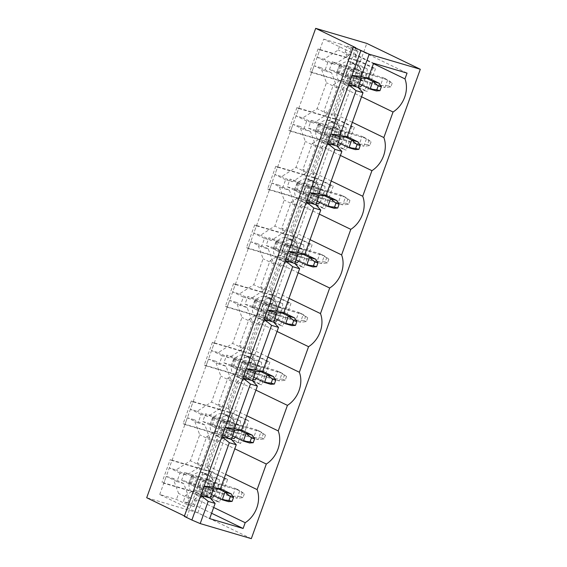 <?xml version="1.0" encoding="UTF-8"?>
<svg xmlns="http://www.w3.org/2000/svg" width="567" height="567" viewBox="0 0 567 567"><rect width="100%" height="100%" fill="white"/><g stroke="black" fill="none" stroke-linecap="round" stroke-linejoin="round"><path stroke-width="0.43" stroke-dasharray="2.83 2.13" d="M361.902 85.121A24.778 19.76 115.8 0 0 367.21 68.891L359.336 66.566L355.885 57.246L358.039 51.271L351.093 49.23L348.946 55.197L334.643 64.39L327.854 62.391L324.806 70.861L331.596 72.859L337.167 87.913L327.818 113.868L313.516 123.067L306.733 121.062L303.685 129.531L310.468 131.537L316.039 146.584L306.697 172.538L292.395 181.738L285.612 179.739L282.557 188.209L289.347 190.207L294.918 205.261L285.577 231.216L271.274 240.408L264.484 238.409L261.437 246.879L268.226 248.878L273.797 263.931L264.449 289.886L250.146 299.078L243.363 297.08L240.316 305.549L247.099 307.548L252.669 322.602L243.328 348.556L229.025 357.756L222.236 355.75L219.188 364.227L225.978 366.225L231.549 381.279L222.207 407.234L207.905 416.426L201.115 414.427L198.067 422.897L204.85 424.896L210.428 439.949L201.079 465.904L186.777 475.096L179.994 473.098L176.947 481.567L183.729 483.566L189.3 498.62L187.153 504.587L176.45 499.421L159.731 494.488L209.662 518.621M159.731 494.488L166.244 476.393L173.027 478.399L178.605 493.446L176.45 499.421M176.947 481.567L166.244 476.393M179.994 473.098L169.292 467.924L187.365 417.723L194.155 419.722L199.726 434.776L190.384 460.73L176.082 469.93L169.292 467.924M198.067 422.897L187.365 417.723M201.115 414.427L190.413 409.254L208.493 359.053L215.276 361.051L220.847 376.105L211.505 402.06L197.203 411.252L190.413 409.254M219.188 364.227L208.493 359.053M222.236 355.75L211.541 350.583L229.614 300.382L236.396 302.381L241.974 317.435L232.626 343.389L218.323 352.582L211.541 350.583M240.316 305.549L229.614 300.382M243.363 297.08L232.661 291.913L250.734 241.705L257.524 243.711L263.095 258.758L253.754 284.712L239.451 293.912L232.661 291.913M261.437 246.879L250.734 241.705M264.484 238.409L253.789 233.235L271.862 183.035L278.645 185.033L284.216 200.087L274.875 226.042L260.572 235.241L253.789 233.235M282.557 188.209L271.862 183.035M285.612 179.739L274.91 174.565L292.983 124.364L299.773 126.363L305.344 141.417L295.995 167.371L281.693 176.564L274.91 174.565M303.685 129.531L292.983 124.364M306.733 121.062L296.031 115.895L314.104 65.694L320.894 67.693L326.464 82.747L317.123 108.701L302.821 117.893L296.031 115.895M324.806 70.861L314.104 65.694M327.854 62.391L317.159 57.224L323.672 39.123L373.603 63.256M358.039 51.271L347.337 46.104L357.118 48.982L407.049 73.115M323.672 39.123L340.391 44.056L338.244 50.024L323.941 59.223L317.159 57.224M351.093 49.23L340.391 44.056M357.118 48.982L355.041 54.758L373.462 63.66M360.839 86.588L350.137 81.414A24.778 19.76 -64.2 0 1 343.12 87.871L361.54 96.773M343.12 87.871L333.913 113.428L352.334 122.337M367.21 68.891L356.508 63.717L348.641 61.399L345.19 52.072L347.337 46.104M355.041 54.758A24.778 19.76 -64.2 0 1 356.508 63.717M333.913 113.428A24.778 19.76 -64.2 0 1 335.388 122.387L327.513 120.069L324.062 110.742L333.41 84.788L342.27 79.096L350.137 81.414M339.718 145.258L329.016 140.084A24.778 19.76 -64.2 0 1 321.992 146.541L340.413 155.443M340.774 143.798A24.778 19.76 115.8 0 0 346.083 127.561L335.388 122.387M321.992 146.541L312.793 172.106L331.213 181.008M318.59 203.929L307.888 198.755A24.778 19.76 -64.2 0 1 300.871 205.211L319.292 214.113M319.653 202.469A24.778 19.76 115.8 0 0 324.962 186.231L314.26 181.057L306.393 178.74L302.941 169.42L312.282 143.465L321.142 137.767L329.016 140.084M312.793 172.106A24.778 19.76 -64.2 0 1 314.26 181.057M300.871 205.211L291.672 230.776L310.092 239.678M297.469 262.599L286.767 257.432A24.778 19.76 -64.2 0 1 279.751 263.882L298.171 272.791M298.533 261.139A24.778 19.76 115.8 0 0 303.841 244.901L293.139 239.735L285.265 237.41L281.813 228.09L291.162 202.135L300.021 196.437L307.888 198.755M291.672 230.776A24.778 19.76 -64.2 0 1 293.139 239.735M279.751 263.882L270.544 289.446L288.964 298.348M276.342 321.276L265.647 316.103A24.778 19.76 -64.2 0 1 258.623 322.559L277.043 331.461M277.405 319.816A24.778 19.76 115.8 0 0 282.713 303.579L272.018 298.405L264.144 296.087L260.692 286.76L270.034 260.806L278.9 255.107L286.767 257.432M270.544 289.446A24.778 19.76 -64.2 0 1 272.018 298.405M258.623 322.559L249.423 348.117L267.844 357.026M255.221 379.947L244.519 374.773A24.778 19.76 -64.2 0 1 237.502 381.23L255.923 390.131M256.284 378.487A24.778 19.76 115.8 0 0 261.593 362.249L250.89 357.075L243.023 354.758L239.572 345.431L248.913 319.476L257.772 313.785L265.647 316.103M249.423 348.117A24.778 19.76 -64.2 0 1 250.89 357.075M237.502 381.23L228.295 406.794L246.716 415.696M234.1 438.617L223.398 433.443A24.778 19.76 -64.2 0 1 216.381 439.9L207.175 465.464L225.595 474.366M216.381 439.9L234.802 448.802M235.163 437.157A24.778 19.76 115.8 0 0 240.472 420.92L229.77 415.753L221.895 413.428L218.444 404.108L227.792 378.154L236.652 372.455L244.519 374.773M228.295 406.794A24.778 19.76 -64.2 0 1 229.77 415.753M207.175 465.464A24.778 19.76 -64.2 0 1 208.649 474.423L200.775 472.098L197.323 462.778L206.664 436.824L215.524 431.126L223.398 433.443M212.972 497.287L202.277 492.121A24.778 19.76 -64.2 0 1 195.254 498.57L213.674 507.479M214.035 495.827A24.778 19.76 115.8 0 0 219.344 479.59L208.649 474.423M195.254 498.57L193.177 504.346L211.597 513.248M187.153 504.587L194.091 506.636L183.396 501.469L185.544 495.494L194.403 489.796L202.277 492.121M193.177 504.346L183.396 501.469M184.445 515.97L186.827 517.118L184.296 516.374M251.316 538.65L197.812 512.795L146.697 497.727M197.812 512.795L204.29 494.814L162.006 482.354L163.792 483.212L171.964 460.503L170.185 459.639L162.006 482.354M219.45 502.142L216.92 501.398L225.099 478.683L227.622 479.427L219.45 502.142L204.29 494.814M227.622 479.427L212.469 472.098L225.411 436.143L240.571 443.465L238.048 442.728L246.227 420.012L248.75 420.757L240.571 443.465M191.306 400.968L183.127 423.684L184.913 424.541L193.092 401.826L191.306 400.968L233.59 413.428L248.75 420.757M233.59 413.428L246.532 377.473L261.692 384.795L259.169 384.05L267.348 361.335L269.871 362.079L261.692 384.795M212.427 342.291L204.255 365.006L206.034 365.871L214.213 343.155L212.427 342.291L254.711 354.758L269.871 362.079M254.711 354.758L267.659 318.796L282.82 326.124L280.289 325.38L288.468 302.665L290.991 303.409L282.82 326.124M233.554 283.62L225.375 306.336L227.161 307.201L235.333 284.485L233.554 283.62L275.838 296.08L290.991 303.409M275.838 296.08L288.78 260.125L303.94 267.454L301.417 266.71L309.596 243.994L312.119 244.738L303.94 267.454M254.675 224.95L246.496 247.666L248.282 248.523L256.461 225.815L254.675 224.95L296.959 237.41L312.119 244.738M296.959 237.41L309.908 201.455L325.061 208.776L322.538 208.032L330.717 185.324L333.24 186.068L325.061 208.776M275.803 166.28L267.624 188.988L269.403 189.853L277.582 167.137L275.803 166.28L318.08 178.74L333.24 186.068M318.08 178.74L331.029 142.778L346.189 150.106L343.666 149.362L351.838 126.647L354.361 127.391L346.189 150.106M296.924 107.602L288.745 130.318L290.531 131.183L298.71 108.467L296.924 107.602L339.208 120.069L354.361 127.391M339.208 120.069L352.15 84.107L367.31 91.436L364.787 90.692L372.966 67.976L375.489 68.72L367.31 91.436M318.044 48.932L309.865 71.648L311.652 72.512L319.831 49.797L318.044 48.932L360.328 61.392L375.489 68.72M360.328 61.392L366.799 43.418M288.518 247.262L294.833 249.126L292.062 256.823L285.747 254.966L288.518 247.262L268.9 237.786L266.129 245.483L290.743 252.733L300.106 257.262L281.806 251.868L284.577 244.164L302.877 249.558L300.106 257.262M183.127 423.684L225.411 436.143M212.469 472.098L170.185 459.639M309.865 71.648L352.15 84.107M288.745 130.318L331.029 142.778M267.624 188.988L309.908 201.455M246.496 247.666L288.78 260.125M225.375 306.336L267.659 318.796M204.255 365.006L246.532 377.473M219.344 479.59L211.477 477.272L208.025 467.945L217.367 441.991L206.664 436.824M208.025 467.945L197.323 462.778M330.767 129.921L337.074 131.778L334.303 139.482L327.995 137.618L330.767 129.921L311.148 120.438L308.377 128.135L332.992 135.393L330.285 142.898L343.666 149.362M324.962 186.231L317.095 183.914L306.393 178.74M338.244 142.572L316.627 132.125A6.159 0.482 -160.2 0 1 315.564 131.431A6.159 0.482 -160.2 0 1 318.016 131.905L359.35 144.089L363.808 146.243L324.048 134.521L326.826 126.824L345.126 132.217L342.355 139.914L332.992 135.393M334.303 139.482L324.048 134.521L342.355 139.914M290.531 131.183L330.285 142.898M298.71 108.467L338.464 120.183L351.838 126.647M311.148 120.438L335.763 127.688L338.464 120.183M335.763 127.688L345.126 132.217M308.377 128.135L327.995 137.618M371.087 141.785L369.698 145.634L363.808 146.243L366.58 138.539L362.122 136.385L371.087 141.785L366.58 138.539L326.826 126.824L337.074 131.778M329.285 120.473A11.496 9.164 115.8 0 0 316.84 127.951A11.496 9.164 115.8 0 0 320.405 141.601A11.496 9.164 115.8 0 0 321.524 142.034A11.496 9.164 115.8 0 0 333.963 134.556A11.496 9.164 115.8 0 0 330.405 120.906A11.496 9.164 115.8 0 0 329.285 120.473M317.095 183.914L313.643 174.586L322.984 148.632L331.844 142.934L337.514 144.606M331.844 142.934L321.142 137.767M322.984 148.632L312.282 143.465M313.643 174.586L302.941 169.42M306.697 172.538L295.995 167.371M316.039 146.584L305.344 141.417M310.468 131.537L299.773 126.363M313.516 123.067L302.821 117.893M327.818 113.868L317.123 108.701M346.083 127.561L338.215 125.243L334.764 115.916L324.062 110.742M338.215 125.243L327.513 120.069M211.505 494.608L189.888 484.154A6.159 0.482 -160.2 0 1 188.825 483.467A6.159 0.482 -160.2 0 1 191.277 483.934L232.612 496.118L237.07 498.273L197.309 486.557L200.08 478.86L218.387 484.253L215.616 491.95L206.253 487.422L181.638 480.171L184.41 472.474L209.025 479.725L218.387 484.253M184.41 472.474L204.028 481.95L210.336 483.814L207.565 491.511L197.309 486.557L215.616 491.95M216.92 501.398L203.546 494.934L163.792 483.212M225.099 478.683L211.725 472.219L171.964 460.503M209.025 479.725L211.725 472.219M203.546 494.934L206.253 487.422M244.342 493.822L242.959 497.67L237.07 498.273L239.841 490.575L235.383 488.421L244.342 493.822L239.841 490.575L200.08 478.86L210.336 483.814M207.565 491.511L201.257 489.654L204.028 481.95M181.638 480.171L201.257 489.654M202.547 472.502A11.496 9.164 115.8 0 0 190.101 479.98A11.496 9.164 115.8 0 0 193.659 493.63A11.496 9.164 115.8 0 0 194.779 494.063A11.496 9.164 115.8 0 0 207.224 486.585A11.496 9.164 115.8 0 0 203.666 472.935A11.496 9.164 115.8 0 0 202.547 472.502M194.091 506.636L196.246 500.668L205.105 494.97L194.403 489.796M196.246 500.668L185.544 495.494M189.3 498.62L178.605 493.446M183.729 483.566L173.027 478.399M186.777 475.096L176.082 469.93M201.079 465.904L190.384 460.73M211.477 477.272L200.775 472.098M210.428 439.949L199.726 434.776M205.105 494.97L210.775 496.642M359.372 83.902L337.748 73.455A6.159 0.482 -160.2 0 1 336.692 72.76A6.159 0.482 -160.2 0 1 339.137 73.228L380.471 85.411L384.929 87.566L345.175 75.85L347.947 68.153L366.247 73.547L363.475 81.244L354.113 76.722L329.498 69.465L349.116 78.948L351.887 71.244L358.202 73.108L355.431 80.805L349.116 78.948M355.431 80.805L345.175 75.85L363.475 81.244M311.652 72.512L351.412 84.228L364.787 90.692M319.831 49.797L359.591 61.512L372.966 67.976M351.412 84.228L354.113 76.722M329.498 69.465L332.276 61.768L356.884 69.018L359.591 61.512M356.884 69.018L366.247 73.547M332.276 61.768L351.887 71.244M392.208 83.115L390.819 86.964L384.929 87.566L387.708 79.869L383.249 77.714L392.208 83.115L387.708 79.869L347.947 68.153L358.202 73.108M350.406 61.796A11.496 9.164 115.8 0 0 337.96 69.273A11.496 9.164 115.8 0 0 341.525 82.924A11.496 9.164 115.8 0 0 342.645 83.356A11.496 9.164 115.8 0 0 355.091 75.886A11.496 9.164 115.8 0 0 351.526 62.228A11.496 9.164 115.8 0 0 350.406 61.796M215.907 435.392A11.496 9.164 115.8 0 0 228.345 427.915A11.496 9.164 115.8 0 0 224.787 414.264A11.496 9.164 115.8 0 0 223.667 413.832A11.496 9.164 115.8 0 0 211.222 421.309A11.496 9.164 115.8 0 0 214.787 434.96A11.496 9.164 115.8 0 0 215.907 435.392M237.027 376.722A11.496 9.164 115.8 0 0 249.473 369.245A11.496 9.164 115.8 0 0 245.908 355.594A11.496 9.164 115.8 0 0 244.788 355.162A11.496 9.164 115.8 0 0 232.35 362.639A11.496 9.164 115.8 0 0 235.907 376.29A11.496 9.164 115.8 0 0 237.027 376.722M258.155 318.044A11.496 9.164 115.8 0 0 270.594 310.574A11.496 9.164 115.8 0 0 267.036 296.924A11.496 9.164 115.8 0 0 265.916 296.491A11.496 9.164 115.8 0 0 253.47 303.962A11.496 9.164 115.8 0 0 257.028 317.612A11.496 9.164 115.8 0 0 258.155 318.044M279.276 259.374A11.496 9.164 115.8 0 0 291.721 251.897A11.496 9.164 115.8 0 0 288.156 238.246A11.496 9.164 115.8 0 0 287.037 237.814A11.496 9.164 115.8 0 0 274.591 245.291A11.496 9.164 115.8 0 0 278.156 258.942A11.496 9.164 115.8 0 0 279.276 259.374M300.397 200.704A11.496 9.164 115.8 0 0 312.842 193.227A11.496 9.164 115.8 0 0 309.277 179.576A11.496 9.164 115.8 0 0 308.157 179.144A11.496 9.164 115.8 0 0 295.719 186.621A11.496 9.164 115.8 0 0 299.277 200.271A11.496 9.164 115.8 0 0 300.397 200.704M217.367 441.991L226.226 436.299L231.896 437.972M240.472 420.92L232.598 418.602L229.146 409.275L238.487 383.32L247.354 377.629L253.017 379.295M261.593 362.249L253.718 359.932L250.267 350.604L259.615 324.65L268.474 318.952L274.144 320.624M282.713 303.579L274.846 301.254L271.395 291.934L280.736 265.98L289.595 260.281L295.265 261.954M303.841 244.901L295.967 242.584L292.515 233.257L301.864 207.302L310.723 201.611L316.386 203.277M334.764 115.916L344.105 89.962L352.965 84.263L358.635 85.936M352.965 84.263L342.27 79.096M344.105 89.962L333.41 84.788M337.167 87.913L326.464 82.747M331.596 72.859L320.894 67.693M334.643 64.39L323.941 59.223M348.946 55.197L338.244 50.024M355.885 57.246L345.19 52.072M359.336 66.566L348.641 61.399M225.149 423.28L231.464 425.137L228.685 432.841L222.377 430.977L225.149 423.28L205.53 413.797L202.759 421.501L227.374 428.751L236.737 433.28L218.437 427.887L221.208 420.182L239.508 425.576L236.737 433.28M186.827 517.118L355.807 47.741M225.978 366.225L215.276 361.051M229.025 357.756L218.323 352.582M243.328 348.556L232.626 343.389M252.669 322.602L241.974 317.435M247.099 307.548L236.396 302.381M250.146 299.078L239.451 293.912M264.449 289.886L253.754 284.712M273.797 263.931L263.095 258.758M268.226 248.878L257.524 243.711M271.274 240.408L260.572 235.241M289.347 190.207L278.645 185.033M292.395 181.738L281.693 176.564M294.918 205.261L284.216 200.087M285.577 231.216L274.875 226.042M301.864 207.302L291.162 202.135M292.515 233.257L281.813 228.09M310.723 201.611L300.021 196.437M309.646 188.591L315.954 190.448L313.182 198.152L306.875 196.288L309.646 188.591L290.028 179.108L287.256 186.812L311.864 194.063L321.227 198.592L302.927 193.198L305.698 185.494L323.998 190.888L321.227 198.592M323.998 190.888L314.635 186.366L290.028 179.108M317.123 201.242L295.499 190.795A6.159 0.482 -160.2 0 1 294.443 190.108A6.159 0.482 -160.2 0 1 296.888 190.576L338.23 202.759L342.688 204.914L345.459 197.21L341.001 195.055L349.959 200.456L345.459 197.21L305.698 185.494L315.954 190.448M349.959 200.456L348.577 204.311L342.688 204.914L302.927 193.198L313.182 198.152M287.256 186.812L306.875 196.288M269.403 189.853L309.164 201.568L322.538 208.032M309.164 201.568L311.864 194.063M314.635 186.366L317.343 178.86L330.717 185.324M277.582 167.137L317.343 178.86M295.967 242.584L285.265 237.41M280.736 265.98L270.034 260.806M271.395 291.934L260.692 286.76M289.595 260.281L278.9 255.107M302.877 249.558L293.515 245.036L268.9 237.786M295.995 259.92L274.378 249.466A6.159 0.482 -160.2 0 1 273.322 248.778A6.159 0.482 -160.2 0 1 275.768 249.246L317.102 261.43L321.56 263.584L324.338 255.887L319.873 253.732L328.839 259.133L324.338 255.887L284.577 244.164L294.833 249.126M328.839 259.133L327.45 262.982L321.56 263.584L281.806 251.868L292.062 256.823M266.129 245.483L285.747 254.966M248.282 248.523L288.043 260.246L301.417 266.71M288.043 260.246L290.743 252.733M293.515 245.036L296.215 237.53L309.596 243.994M256.461 225.815L296.215 237.53M274.846 301.254L264.144 296.087M259.615 324.65L248.913 319.476M250.267 350.604L239.572 345.431M268.474 318.952L257.772 313.785M267.397 305.939L273.705 307.796L270.934 315.493L264.626 313.636L267.397 305.939L247.779 296.456L245.008 304.153L269.623 311.411L278.985 315.932L260.678 310.539L263.457 302.842L281.756 308.235L278.985 315.932M281.756 308.235L272.394 303.706L247.779 296.456M274.875 318.59L253.258 308.143A6.159 0.482 -160.2 0 1 252.195 307.449A6.159 0.482 -160.2 0 1 254.647 307.916L295.981 320.1L300.439 322.254L303.21 314.557L298.752 312.403L307.718 317.803L303.21 314.557L263.457 302.842L273.705 307.796M307.718 317.803L306.329 321.652L300.439 322.254L260.678 310.539L270.934 315.493M245.008 304.153L264.626 313.636M227.161 307.201L266.915 318.916L280.289 325.38M266.915 318.916L269.623 311.411M272.394 303.706L275.094 296.201L288.468 302.665M235.333 284.485L275.094 296.201M253.718 359.932L243.023 354.758M231.549 381.279L220.847 376.105M222.207 407.234L211.505 402.06M238.487 383.32L227.792 378.154M229.146 409.275L218.444 404.108M247.354 377.629L236.652 372.455M246.276 364.609L252.584 366.466L249.813 374.17L243.498 372.306L246.276 364.609L226.658 355.126L223.887 362.823L248.495 370.081L257.857 374.603L239.558 369.209L242.329 361.512L260.629 366.906L257.857 374.603M260.629 366.906L251.266 362.384L226.658 355.126M253.754 377.261L232.13 366.814A6.159 0.482 -160.2 0 1 231.074 366.119A6.159 0.482 -160.2 0 1 233.519 366.594L274.86 378.777L279.318 380.932L282.09 373.228L277.632 371.073L286.59 376.474L282.09 373.228L242.329 361.512L252.584 366.466M286.59 376.474L285.208 380.322L279.318 380.932L239.558 369.209L249.813 374.17M223.887 362.823L243.498 372.306M206.034 365.871L245.794 377.587L259.169 384.05M245.794 377.587L248.495 370.081M251.266 362.384L253.973 354.871L267.348 361.335M214.213 343.155L253.973 354.871M232.598 418.602L221.895 413.428M207.905 416.426L197.203 411.252M204.85 424.896L194.155 419.722M226.226 436.299L215.524 431.126M239.508 425.576L230.145 421.054L205.53 413.797M232.626 435.931L211.009 425.484A6.159 0.482 -160.2 0 1 209.946 424.796A6.159 0.482 -160.2 0 1 212.398 425.264L253.732 437.448L258.191 439.602L260.962 431.905L256.504 429.751L265.469 435.151L260.962 431.905L221.208 420.182L231.464 425.137M265.469 435.151L264.08 439L258.191 439.602L218.437 427.887L228.685 432.841M202.759 421.501L222.377 430.977M184.913 424.541L224.674 436.257L238.048 442.728M224.674 436.257L227.374 428.751M230.145 421.054L232.846 413.549L246.227 420.012M193.092 401.826L232.846 413.549M368.302 77.991L347.947 68.153L345.175 75.85L376.382 90.933L379.153 83.236M366.693 78.402L340.519 65.751A6.159 0.482 -160.2 0 1 339.463 65.063A6.159 0.482 -160.2 0 1 341.908 65.531L383.249 77.714L380.471 85.411L388.593 85.886L389.976 82.038M390.819 86.964L388.593 85.886M220.435 488.69L200.08 478.86L197.309 486.557L228.522 501.639L231.293 493.942M218.834 489.108L192.66 476.457A6.159 0.482 -160.2 0 1 191.596 475.77A6.159 0.482 -160.2 0 1 194.049 476.237L235.383 488.421L232.612 496.118L240.727 496.593L242.116 492.744M242.959 497.67L240.727 496.593M347.181 136.661L326.826 126.824L324.048 134.521L355.261 149.603L358.032 141.906M345.572 137.072L319.398 124.421A6.159 0.482 -160.2 0 1 318.335 123.734A6.159 0.482 -160.2 0 1 320.787 124.201L362.122 136.385L359.35 144.089L367.473 144.557L368.855 140.708M369.698 145.634L367.473 144.557M326.053 195.332L305.698 185.494L302.927 193.198L334.133 208.28L336.911 200.576M324.452 195.75L298.277 183.098A6.159 0.482 -160.2 0 1 297.214 182.404A6.159 0.482 -160.2 0 1 299.667 182.879L341.001 195.055L338.23 202.759L346.345 203.234L347.734 199.378M348.577 204.311L346.345 203.234M304.933 254.002L284.577 244.164L281.806 251.868L313.012 266.951L315.784 259.254M303.324 254.42L277.15 241.769A6.159 0.482 -160.2 0 1 276.094 241.081A6.159 0.482 -160.2 0 1 278.539 241.549L319.873 253.732L317.102 261.43L325.224 261.904L326.606 258.056M327.45 262.982L325.224 261.904M283.805 312.679L263.457 302.842L260.678 310.539L291.892 325.621L294.663 317.924M282.203 313.09L256.029 300.439A6.159 0.482 -160.2 0 1 254.966 299.752A6.159 0.482 -160.2 0 1 257.418 300.219L298.752 312.403L295.981 320.1L304.096 320.575L305.485 316.726M306.329 321.652L304.096 320.575M262.684 371.35L242.329 361.512L239.558 369.209L270.764 384.291L273.542 376.594M261.082 371.761L234.901 359.117A6.159 0.482 -160.2 0 1 233.845 358.422A6.159 0.482 -160.2 0 1 236.297 358.89L277.632 371.073L274.86 378.777L282.976 379.245L284.365 375.397M285.208 380.322L282.976 379.245M241.563 430.02L221.208 420.182L218.437 427.887L249.643 442.969L252.414 435.265M239.954 430.438L213.78 417.787A6.159 0.482 -160.2 0 1 212.724 417.092A6.159 0.482 -160.2 0 1 215.169 417.567L256.504 429.751L253.732 437.448L261.855 437.922L263.237 434.074M264.08 439L261.855 437.922M229.415 421.132A7.385 5.89 -64.2 0 1 230.592 432.975A7.385 5.89 -64.2 0 1 220.754 430.077A7.385 5.89 -64.2 0 1 229.415 421.132M228.572 416.206A11.496 9.164 -64.2 0 1 229.692 416.632A11.496 9.164 -64.2 0 1 232.945 430.97A11.496 9.164 -64.2 0 1 219.691 437.327A11.496 9.164 -64.2 0 1 216.126 423.677A11.496 9.164 -64.2 0 1 228.572 416.206M292.785 245.114A7.385 5.89 -64.2 0 1 293.961 256.957A7.385 5.89 -64.2 0 1 284.124 254.059A7.385 5.89 -64.2 0 1 292.785 245.114M335.033 127.766A7.385 5.89 -64.2 0 1 336.21 139.617A7.385 5.89 -64.2 0 1 326.372 136.711A7.385 5.89 -64.2 0 1 335.033 127.766M334.19 122.841A11.496 9.164 -64.2 0 1 335.31 123.273A11.496 9.164 -64.2 0 1 338.563 137.611A11.496 9.164 -64.2 0 1 325.309 143.968A11.496 9.164 -64.2 0 1 321.744 130.318A11.496 9.164 -64.2 0 1 334.19 122.841M208.287 479.802A7.385 5.89 -64.2 0 1 209.464 491.646A7.385 5.89 -64.2 0 1 199.627 488.747A7.385 5.89 -64.2 0 1 208.287 479.802M207.451 474.877A11.496 9.164 -64.2 0 1 208.571 475.309A11.496 9.164 -64.2 0 1 211.817 489.64A11.496 9.164 -64.2 0 1 198.563 496.005A11.496 9.164 -64.2 0 1 195.005 482.354A11.496 9.164 -64.2 0 1 207.451 474.877M356.154 69.096A7.385 5.89 -64.2 0 1 357.33 80.939A7.385 5.89 -64.2 0 1 347.493 78.04A7.385 5.89 -64.2 0 1 356.154 69.096M355.311 64.17A11.496 9.164 -64.2 0 1 356.43 64.603A11.496 9.164 -64.2 0 1 359.684 78.941A11.496 9.164 -64.2 0 1 346.43 85.298A11.496 9.164 -64.2 0 1 342.865 71.648A11.496 9.164 -64.2 0 1 355.311 64.17M313.062 181.511A11.496 9.164 -64.2 0 1 314.182 181.943A11.496 9.164 -64.2 0 1 317.435 196.281A11.496 9.164 -64.2 0 1 304.181 202.639A11.496 9.164 -64.2 0 1 300.623 188.988A11.496 9.164 -64.2 0 1 313.062 181.511M313.905 186.444A7.385 5.89 -64.2 0 1 315.082 198.287A7.385 5.89 -64.2 0 1 305.244 195.388A7.385 5.89 -64.2 0 1 313.905 186.444M291.941 240.188A11.496 9.164 -64.2 0 1 293.061 240.621A11.496 9.164 -64.2 0 1 296.314 254.952A11.496 9.164 -64.2 0 1 283.061 261.316A11.496 9.164 -64.2 0 1 279.496 247.666A11.496 9.164 -64.2 0 1 291.941 240.188M270.82 298.859A11.496 9.164 -64.2 0 1 271.94 299.291A11.496 9.164 -64.2 0 1 275.186 313.629A11.496 9.164 -64.2 0 1 261.933 319.986A11.496 9.164 -64.2 0 1 258.375 306.336A11.496 9.164 -64.2 0 1 270.82 298.859M271.664 303.784A7.385 5.89 -64.2 0 1 272.84 315.628A7.385 5.89 -64.2 0 1 263.003 312.729A7.385 5.89 -64.2 0 1 271.664 303.784M249.693 357.529A11.496 9.164 -64.2 0 1 250.812 357.961A11.496 9.164 -64.2 0 1 254.066 372.299A11.496 9.164 -64.2 0 1 240.812 378.657A11.496 9.164 -64.2 0 1 237.254 365.006A11.496 9.164 -64.2 0 1 249.693 357.529M250.536 362.455A7.385 5.89 -64.2 0 1 251.713 374.305A7.385 5.89 -64.2 0 1 241.875 371.406A7.385 5.89 -64.2 0 1 250.536 362.455M337.748 73.455L340.519 65.751M339.137 73.228L341.908 65.531M189.888 484.154L192.66 476.457M191.277 483.934L194.049 476.237M316.627 132.125L319.398 124.421M318.016 131.905L320.787 124.201M295.499 190.795L298.277 183.098M296.888 190.576L299.667 182.879M274.378 249.466L277.15 241.769M275.768 249.246L278.539 241.549M253.258 308.143L256.029 300.439M254.647 307.916L257.418 300.219M232.13 366.814L234.901 359.117M233.519 366.594L236.297 358.89M211.009 425.484L213.78 417.787M212.398 425.264L215.169 417.567M224.787 414.264L229.692 416.632C233.873 419.02 235.56 422.869 234.752 428.177C234.164 430.977 232.839 433.337 230.776 435.272C226.644 438.383 222.944 439.071 219.691 437.327L214.787 434.96M330.405 120.906L335.31 123.273C339.491 125.661 341.178 129.51 340.37 134.818C339.782 137.611 338.456 139.978 336.394 141.906C332.255 145.017 328.562 145.705 325.309 143.968L320.405 141.601M203.666 472.935L208.571 475.309C212.753 477.697 214.439 481.539 213.631 486.847C213.043 489.647 211.718 492.007 209.655 493.942C205.516 497.053 201.824 497.741 198.563 496.005L193.659 493.63M351.526 62.228L356.43 64.603C360.612 66.991 362.299 70.84 361.491 76.148C360.903 78.941 359.577 81.301 357.522 83.236C353.383 86.347 349.683 87.034 346.43 85.298L341.525 82.924M299.277 200.271L304.181 202.639C307.442 204.382 311.134 203.695 315.273 200.583C317.336 198.648 318.654 196.281 319.249 193.489C320.057 188.18 318.37 184.332 314.182 181.943L309.277 179.576M278.156 258.942L283.061 261.316C286.314 263.053 290.013 262.365 294.145 259.254C296.208 257.319 297.533 254.959 298.122 252.159C298.929 246.851 297.243 243.009 293.061 240.621L288.156 238.246M257.028 317.612L261.933 319.986C265.193 321.723 268.886 321.035 273.025 317.924C275.087 315.996 276.413 313.629 277.001 310.836C277.809 305.528 276.122 301.679 271.94 299.291L267.036 296.924M235.907 376.29L240.812 378.657C244.065 380.393 247.765 379.706 251.904 376.594C253.959 374.667 255.285 372.299 255.873 369.507C256.688 364.198 255.001 360.35 250.812 357.961L245.908 355.594M339.463 65.063L336.692 72.76M191.596 475.77L188.825 483.467M318.335 123.734L315.564 131.431M297.214 182.404L294.443 190.108M276.094 241.081L273.322 248.778M254.966 299.752L252.195 307.449M233.845 358.422L231.074 366.119M212.724 417.092L209.946 424.796"/><path stroke-width="0.85" d="M262.514 371.824L278.51 327.4L273.613 322.099L276.937 312.856L283.635 313.154L299.631 268.73L294.734 263.421L298.065 254.186L304.762 254.484L320.752 210.052L315.862 204.751L319.186 195.509L325.883 195.813L341.88 151.382L336.982 146.08L340.306 136.838L347.004 137.136L363 92.712L358.103 87.41L361.434 78.168L368.132 78.466L373.603 63.256L407.049 73.115L404.973 78.891A24.778 19.76 -64.2 0 1 393.051 112.004L383.852 137.561A24.778 19.76 -64.2 0 1 371.931 170.674L362.724 196.239A24.778 19.76 -64.2 0 1 350.803 229.344L341.603 254.909A24.778 19.76 -64.2 0 1 329.682 288.015L320.483 313.579A24.778 19.76 -64.2 0 1 308.561 346.692L299.355 372.25A24.778 19.76 -64.2 0 1 287.434 405.362L278.234 430.927A24.778 19.76 -64.2 0 1 266.313 464.033L257.106 489.597A24.778 19.76 -64.2 0 1 245.192 522.703L243.108 528.479L209.662 518.621L215.141 503.418L210.244 498.109L213.568 488.874L220.265 489.172L236.262 444.748L231.364 439.439L234.695 430.204L241.386 430.502L234.447 428.454L250.444 384.029L257.383 386.07L252.492 380.769L255.816 371.527L262.514 371.824L255.568 369.783L246.347 368.741L243.023 377.976L250.444 384.029M241.386 430.502L257.383 386.07M234.447 428.454L225.227 427.412L221.903 436.654L229.316 442.699L236.262 444.748M234.695 430.204L225.227 427.412L243.023 377.976L252.492 380.769M231.364 439.439L221.903 436.654L200.775 495.324L208.195 501.37L215.141 503.418M353.284 46.997L369.188 54.205L420.303 69.273L366.799 43.418L315.684 28.35L355.807 47.741L353.284 46.997L184.296 516.374L191.88 520.038L200.775 495.324L210.244 498.109M255.816 371.527L246.347 368.741L264.144 319.306L271.565 325.352L255.568 369.783M283.635 313.154L276.696 311.113L267.475 310.064L264.144 319.306L273.613 322.099M276.937 312.856L267.475 310.064L285.272 260.636L292.685 266.681L299.631 268.73M304.762 254.484L297.817 252.435L288.596 251.394L285.272 260.636L294.734 263.421M298.065 254.186L288.596 251.394L306.393 201.965L313.813 208.011L320.752 210.052M325.883 195.813L318.938 193.765L309.717 192.723L306.393 201.965L315.862 204.751M319.186 195.509L309.717 192.723L327.513 143.288L334.934 149.341L318.938 193.765M347.004 137.136L340.065 135.095L330.844 134.053L327.513 143.288L336.982 146.08M340.306 136.838L330.844 134.053L348.641 84.618L356.062 90.663L363 92.712M368.132 78.466L361.186 76.417L351.965 75.376L348.641 84.618L358.103 87.41M361.434 78.168L351.965 75.376L360.867 50.661M220.265 489.172L213.327 487.124L229.316 442.699M213.327 487.124L204.106 486.082L213.568 488.874M278.51 327.4L271.565 325.352M191.88 520.038L200.201 523.582L251.316 538.65L420.303 69.273M361.186 76.417L369.188 54.205M200.201 523.582L208.195 501.37M373.462 63.66L404.973 78.891M361.54 96.773L393.051 112.004M352.334 122.337L383.852 137.561M358.635 85.936L360.839 86.588A24.778 19.76 115.8 0 0 361.902 85.121M337.514 144.606L339.718 145.258A24.778 19.76 115.8 0 0 340.774 143.798M340.413 155.443L371.931 170.674M331.213 181.008L362.724 196.239M316.386 203.277L318.59 203.929A24.778 19.76 115.8 0 0 319.653 202.469M319.292 214.113L350.803 229.344M310.092 239.678L341.603 254.909M295.265 261.954L297.469 262.599A24.778 19.76 115.8 0 0 298.533 261.139M298.171 272.791L329.682 288.015M288.964 298.348L320.483 313.579M274.144 320.624L276.342 321.276A24.778 19.76 115.8 0 0 277.405 319.816M277.043 331.461L308.561 346.692M267.844 357.026L299.355 372.25M253.017 379.295L255.221 379.947A24.778 19.76 115.8 0 0 256.284 378.487M255.923 390.131L287.434 405.362M246.716 415.696L278.234 430.927M225.595 474.366L257.106 489.597M234.802 448.802L266.313 464.033M231.896 437.972L234.1 438.617A24.778 19.76 115.8 0 0 235.163 437.157M210.775 496.642L212.972 497.287A24.778 19.76 115.8 0 0 214.035 495.827M213.674 507.479L245.192 522.703M211.597 513.248L243.108 528.479M315.684 28.35L146.697 497.727L184.445 515.97M340.065 135.095L356.062 90.663M341.88 151.382L334.934 149.341M297.817 252.435L313.813 208.011M276.696 311.113L292.685 266.681M379.954 90.699L381.343 86.85L378.189 85.922L376.8 89.77L379.954 90.699L376.382 90.933L370.074 89.076L376.8 89.77M378.189 85.922L372.845 81.372L370.074 89.076L359.372 83.902M368.302 77.991L379.153 83.236L372.845 81.372L366.693 78.402M379.153 83.236L381.343 86.85M232.094 501.405L233.476 497.557L230.322 496.621L228.94 500.477L232.094 501.405L228.522 501.639L222.207 499.782L228.94 500.477M230.322 496.621L224.979 492.078L222.207 499.782L211.505 494.608M220.435 488.69L231.293 493.942L224.979 492.078L218.834 489.108M231.293 493.942L233.476 497.557M358.833 149.369L360.222 145.521L357.061 144.592L355.679 148.441L358.833 149.369L355.261 149.603L348.946 147.746L355.679 148.441M357.061 144.592L351.724 140.049L348.946 147.746L338.244 142.572M347.181 136.661L358.032 141.906L351.724 140.049L345.572 137.072M358.032 141.906L360.222 145.521M337.712 208.039L339.094 204.191L335.94 203.262L334.551 207.111L337.712 208.039L334.133 208.28L327.825 206.416L334.551 207.111M335.94 203.262L330.596 198.719L327.825 206.416L317.123 201.242M326.053 195.332L336.911 200.576L330.596 198.719L324.452 195.75M336.911 200.576L339.094 204.191M316.584 266.717L317.974 262.868L314.82 261.933L313.431 265.788L316.584 266.717L313.012 266.951L306.704 265.094L313.431 265.788M314.82 261.933L309.476 257.39L306.704 265.094L295.995 259.92M304.933 254.002L315.784 259.254L309.476 257.39L303.324 254.42M315.784 259.254L317.974 262.868M295.464 325.387L296.853 321.539L293.692 320.61L292.31 324.459L295.464 325.387L291.892 325.621L285.577 323.764L292.31 324.459M293.692 320.61L288.348 316.06L285.577 323.764L274.875 318.59M283.805 312.679L294.663 317.924L288.348 316.06L282.203 313.09M294.663 317.924L296.853 321.539M274.343 384.057L275.725 380.209L272.571 379.28L271.182 383.129L274.343 384.057L270.764 384.291L264.456 382.434L271.182 383.129M272.571 379.28L267.227 374.737L264.456 382.434L253.754 377.261M262.684 371.35L273.542 376.594L267.227 374.737L261.082 371.761M273.542 376.594L275.725 380.209M253.215 442.735L254.604 438.879L251.45 437.951L250.061 441.799L253.215 442.735L249.643 442.969L243.335 441.105L250.061 441.799M251.45 437.951L246.106 433.408L243.335 441.105L232.626 435.931M241.563 430.02L252.414 435.265L246.106 433.408L239.954 430.438M252.414 435.265L254.604 438.879"/></g></svg>
